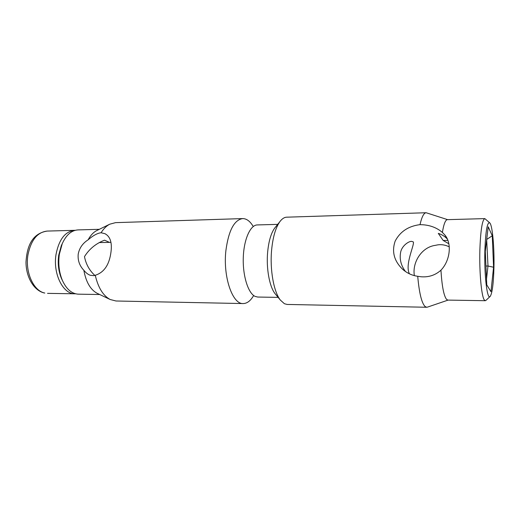 <?xml version="1.0" encoding="UTF-8"?>
<svg xmlns="http://www.w3.org/2000/svg" width="520" height="520" viewBox="0 0 520 520"><rect width="100%" height="100%" fill="white"/><g stroke="black" fill="none" stroke-linecap="round" stroke-linejoin="round"><path stroke-width="0.78" d="M448.071 300.105L427.466 307.119L426.693 307.262L425.035 306.495C421.629 302.945 419.192 292.877 417.723 276.289C412.1 275.496 407.115 273.195 402.76 269.392C394.101 261.092 391.567 251.661 395.168 241.105C400.127 231.602 408.408 226.115 420.024 224.64C421.791 216.859 423.832 212.888 426.14 212.739L447.603 219.648M426.14 212.739L286.683 217.185C284.297 217.269 282.016 218.77 279.838 221.696C275.606 227.708 272.857 237.192 271.603 250.153C269.783 269.737 273.754 291.726 280.3 300.021L284.401 303.719L287.19 304.447L426.693 307.262M449.293 246.87C445.582 245.005 441.766 244.328 437.834 244.849L435.325 245.349C421.356 247.208 412.1 262.717 414.369 275.646M275.49 227.103L274.619 228.189C271.031 233.279 268.71 241.215 267.657 251.986C266.123 268.268 269.451 286.539 275.002 293.586L275.886 294.658M447.285 238.972C444.795 236.373 441.799 234.507 438.295 233.369L443.163 240.455L448.864 243.789M420.024 224.64L423.28 224.79C430.807 225.414 437.177 227.968 442.384 232.44L444.737 234.858C452.082 243.055 450.32 260.539 440.947 270.192C435.344 275.204 428.701 277.394 421.012 276.764L417.723 276.289M277.693 224.367L257.315 224.933C250.347 224.933 243.847 239.375 243.282 257.595C242.645 275.802 248.138 293.209 255.073 296.387L257.738 297.05L278.122 297.375M409.442 273.825C404.644 264.739 414.486 245.206 413.381 241.969L411.651 241.364C408.791 241.15 402.181 245.583 400.725 251.797C399.295 258.83 400.887 265.408 405.49 271.531M490.003 296.55L486.129 300.228L485.316 300.703L484.328 299.975C481.475 296.517 479.206 271.993 479.882 249.6C480.616 230.061 482.268 219.733 484.835 218.614L489.574 222.709M485.316 300.703L447.863 300.099L446.563 299.383C443.794 295.808 441.922 286.078 440.947 270.192M493.935 267.923C493.493 283.452 492.278 292.903 490.282 296.283C487.318 301.061 484.126 275.672 484.874 250.594C485.641 230.659 487.305 221.448 489.853 222.969C492.518 225.771 494.449 248.027 493.935 267.923M442.384 232.44C443.755 224.1 445.425 219.843 447.388 219.655L484.835 218.614M485.94 266.026L487.988 266.019L486.512 279.078M486.675 239.739L487.988 266.019L493.571 267.235L490.958 291.694L486.766 284.856L485.297 251.407L488.202 226.824L492.271 235.761L493.571 267.235M443.163 240.455L447.876 240.377M486.714 239.441L492.271 235.761M75.205 230.321L74.614 230.321C65.169 231.413 58.968 239.453 56.023 254.449C52.773 273.819 63.135 294.346 74.984 293.8L75.576 293.793M253.656 295.51C250.582 300.827 247.084 303.511 243.165 303.563C232.505 304.408 222.924 276.855 225.875 250.718C228.566 230.614 234.162 219.908 242.665 218.589C246.584 218.589 250.114 221.234 253.247 226.519M95.264 275.281L93.886 275.652L90.278 275.281C88.075 274.521 85.93 272.851 83.844 270.276C79.508 265.714 77.63 260.332 78.215 254.118C79.352 248.079 82.648 243.315 88.108 239.831C92.508 236.035 96.388 233.753 99.736 232.973L101.075 232.752L104.903 233.675C110.214 236.418 112.236 242.567 110.968 252.135C109.317 264.752 104.078 272.467 95.264 275.281C98.144 287.632 103.116 295.711 110.181 299.507L116.012 300.995L243.165 303.563M99.314 229.314L78.026 229.905C71.487 230.308 66.222 234.904 62.238 243.698L59.332 254.332C58.065 263.815 59.105 272.558 62.459 280.566C66.541 289.308 71.858 293.846 78.403 294.171L99.691 294.515M83.844 270.276C85.982 281.931 90.376 289.588 97.038 293.248L97.474 293.456M62.387 243.367L61.328 245.609L58.721 255.151C57.584 263.64 58.513 271.479 61.523 278.661L62.602 280.897M242.665 218.589L115.551 222.644L109.746 224.198C106.509 225.869 103.617 228.722 101.075 232.752M109.441 242.379L104.559 240.175C95.934 243.503 89.245 248.989 84.481 256.633C85.943 264.147 89.401 270.413 94.848 275.425M97.103 230.399L96.668 230.614C93.353 232.336 90.493 235.411 88.108 239.831M44.798 293.033L44.33 292.981C33.748 290.602 25.954 276.945 26 261.969C26.93 247.065 31.61 233.525 47.17 231.075C37.414 232.161 31.012 240.058 27.97 254.768C24.947 272.136 33.592 291.044 44.798 293.033M275.002 293.586L280.3 300.021M446.778 237.946L444.73 234.858M274.619 228.189L279.838 221.696M74.984 293.8L47.535 293.365M110.903 242.346L99.236 242.567M74.614 230.321L47.17 231.075M104.903 233.681L105.352 233.889M61.523 278.661L62.459 280.566M97.038 293.248L110.181 299.507M96.668 230.614L109.746 224.198M61.328 245.609L62.238 243.698"/></g></svg>
